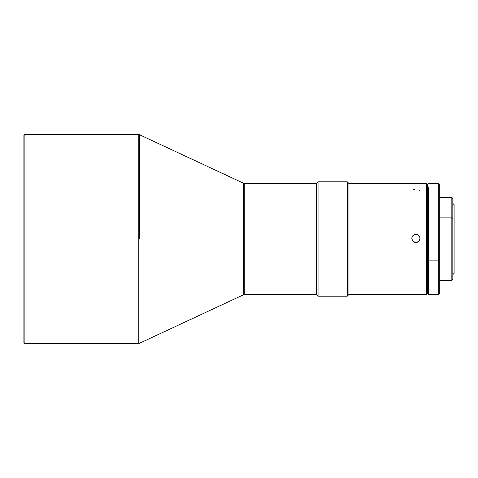 <?xml version="1.0" encoding="UTF-8"?>
<svg xmlns="http://www.w3.org/2000/svg" width="478" height="478" viewBox="0 0 478 478"><rect width="100%" height="100%" fill="white"/><g stroke="black" fill="none" stroke-linecap="round" stroke-linejoin="round"><path stroke-width="0.72" d="M244.754 294.532L316.251 294.532L316.251 183.468L244.754 183.468L244.754 294.532A3.268 3.268 0 0 0 243.374 294.836A3.268 3.268 0 0 1 244.754 294.532L244.754 183.468A3.268 3.268 0 0 1 243.374 183.164A3.268 3.268 0 0 0 244.754 183.468L316.251 183.468L316.251 294.532L244.754 294.532M139.606 239L139.606 134.778A3.268 3.268 0 0 0 138.226 134.473L138.226 343.527A3.268 3.268 0 0 0 139.606 343.222A3.268 3.268 0 0 1 138.226 343.527L138.226 134.473L24.88 134.473L24.88 343.527L138.226 343.527L24.88 343.527L24.88 134.473L23.9 135.453L23.9 342.547L24.88 343.527L23.9 342.547L23.9 135.453L24.88 134.473L138.226 134.473A3.268 3.268 0 0 1 139.606 134.778L139.606 239L243.374 239L139.606 239M243.374 294.836L243.374 183.164L243.374 294.836L139.606 343.222M452.827 274.575L454.1 273.296L454.1 204.704L452.827 203.425L454.1 204.704L454.1 273.296L452.827 274.575M451.847 217.872L451.847 280.484L451.847 217.872L439.76 217.872L451.847 217.872L451.847 197.516L451.847 217.872L452.827 218.374L451.847 217.872M439.76 280.484L451.847 280.484L452.827 279.505L452.827 198.495L451.847 197.516L439.76 197.516M316.418 183.468L318.049 181.837L316.418 183.468L316.418 294.532L316.418 183.468L318.049 181.837L318.049 296.163L318.049 181.837L347.285 181.837L318.049 181.837L347.285 181.837L347.285 296.163L347.285 181.837L348.916 183.468L347.285 181.837L348.916 183.468L348.916 294.532L348.916 183.468L426.693 183.468L426.693 239L419.953 239L418.585 241.498L415.914 242.489L413.243 241.498L411.875 239L348.916 239L411.875 239L411.833 238.408M427.344 293.797L427.344 211.055L427.344 293.88L426.693 294.532L426.693 239L426.693 294.532L348.916 294.532L347.285 296.163L318.049 296.163L316.418 294.532M419.995 191.206L419.684 190.429M417.336 242.232L414.486 242.232L412.335 240.374L411.875 239L411.994 237.261L412.825 235.738L414.211 234.698L415.914 234.328L417.617 234.698L419.009 235.744L419.833 237.267L419.953 239L419.493 240.374L417.336 242.232M419.995 238.408L419.953 239L426.693 239L426.693 210.72L427.344 211.055L426.693 210.72L426.693 183.468L427.344 184.12L427.344 211.055L427.344 184.203M419.995 238.432L419.684 236.867L418.8 235.546L415.914 234.328L414.348 234.662L413.028 235.546L412.144 236.873L411.833 238.438M428.324 187.645L427.344 188.553L428.324 187.645L428.324 260.134L428.324 187.645M439.76 293.552L439.76 259.757L438.78 260.134L439.76 259.757L439.76 293.552L438.78 294.532L438.78 260.134L438.78 294.532L428.324 294.532L428.324 260.134L428.324 294.532L427.344 293.552M438.78 260.134L428.324 260.134L438.78 260.134L438.78 183.468L438.78 260.134M439.76 259.757L439.76 184.448L439.76 259.757M411.875 239L411.994 237.261L412.825 235.738L414.211 234.698L415.914 234.328L417.617 234.698L419.009 235.744L419.833 237.267L419.953 239M414.599 189.354L413.022 189.802M452.827 279.445L452.827 198.555M417.473 234.662L415.914 234.351L414.348 234.662M419.917 237.638L418.8 235.546M413.028 235.546L411.911 237.638M427.344 184.448L428.324 183.468L438.78 183.468L439.76 184.448M139.606 134.778L243.374 183.164"/></g></svg>
